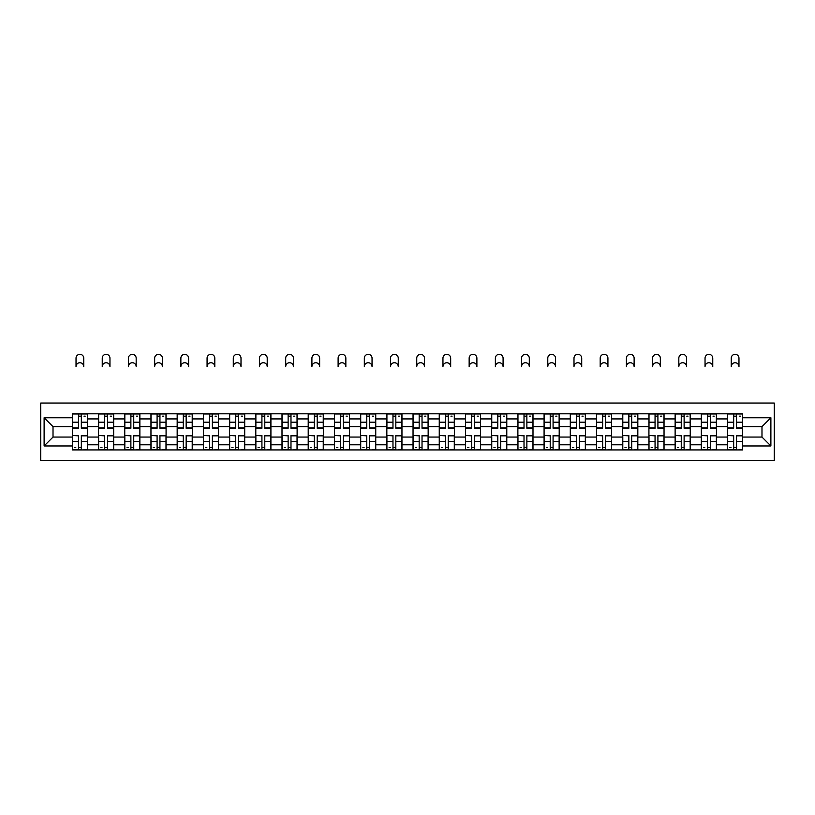 <?xml version="1.0" encoding="UTF-8"?>
<svg xmlns="http://www.w3.org/2000/svg" width="815" height="815" viewBox="0 0 815 815"><rect width="100%" height="100%" fill="white"/><g stroke="black" fill="none" stroke-linecap="round" stroke-linejoin="round"><path stroke-width="1.22" d="M40.75 460.669L774.25 460.669L774.25 403.048L40.75 403.048L40.75 460.669M98.544 449.921L98.544 418.92L87.46 418.92L87.46 449.921M87.46 418.92L87.46 413.796M98.544 418.92L98.544 413.796M113.662 413.796L113.662 449.921M124.756 449.921L124.756 413.796M139.874 413.796L139.874 449.921M150.958 449.921L150.958 413.796M166.077 413.796L166.077 449.921M177.171 449.921L177.171 413.796M192.289 413.796L192.289 449.921M203.373 449.921L203.373 413.796M218.501 413.796L218.501 449.921M229.586 449.921L229.586 413.796M244.704 413.796L244.704 449.921M255.798 449.921L255.798 413.796M270.916 413.796L270.916 449.921M282 449.921L282 413.796M297.118 413.796L297.118 449.921M308.213 449.921L308.213 413.796M323.331 413.796L323.331 449.921M334.415 449.921L334.415 413.796M349.543 413.796L349.543 449.921M360.627 449.921L360.627 413.796M375.746 413.796L375.746 449.921M386.84 449.921L386.84 413.796M401.958 413.796L401.958 449.921M413.042 449.921L413.042 413.796M428.16 413.796L428.16 449.921M439.254 449.921L439.254 413.796M454.373 413.796L454.373 449.921M465.457 449.921L465.457 413.796M480.585 413.796L480.585 449.921M491.669 449.921L491.669 413.796M506.787 413.796L506.787 449.921M517.882 449.921L517.882 413.796M533 413.796L533 449.921M544.084 449.921L544.084 413.796M559.202 413.796L559.202 449.921M570.296 449.921L570.296 413.796M585.414 413.796L585.414 449.921M596.499 449.921L596.499 413.796M611.627 413.796L611.627 449.921M622.711 449.921L622.711 413.796M637.829 413.796L637.829 449.921M648.923 449.921L648.923 413.796M664.042 413.796L664.042 449.921M675.126 449.921L675.126 413.796M690.244 413.796L690.244 449.921M701.338 449.921L701.338 413.796M716.456 413.796L716.456 449.921M727.54 449.921L727.54 413.796M727.54 437.064L716.456 437.064M701.338 437.064L690.244 437.064M675.126 437.064L664.042 437.064M648.923 437.064L637.829 437.064M622.711 437.064L611.627 437.064M596.499 437.064L585.414 437.064M570.296 437.064L559.202 437.064M544.084 437.064L533 437.064M517.882 437.064L506.787 437.064M491.669 437.064L480.585 437.064M465.457 437.064L454.373 437.064M439.254 437.064L428.16 437.064M413.042 437.064L401.958 437.064M386.84 437.064L375.746 437.064M360.627 437.064L349.543 437.064M334.415 437.064L323.331 437.064M308.213 437.064L297.118 437.064M282 437.064L270.916 437.064M255.798 437.064L244.704 437.064M229.586 437.064L218.501 437.064M203.373 437.064L192.289 437.064M177.171 437.064L166.077 437.064M150.958 437.064L139.874 437.064M124.756 437.064L113.662 437.064M98.544 437.064L87.46 437.064M727.54 426.653L716.456 426.653M701.338 426.653L690.244 426.653M675.126 426.653L664.042 426.653M648.923 426.653L637.829 426.653M622.711 426.653L611.627 426.653M596.499 426.653L585.414 426.653M570.296 426.653L559.202 426.653M544.084 426.653L533 426.653M517.882 426.653L506.787 426.653M491.669 426.653L480.585 426.653M465.457 426.653L454.373 426.653M439.254 426.653L428.16 426.653M413.042 426.653L401.958 426.653M386.84 426.653L375.746 426.653M360.627 426.653L349.543 426.653M334.415 426.653L323.331 426.653M308.213 426.653L297.118 426.653M282 426.653L270.916 426.653M255.798 426.653L244.704 426.653M229.586 426.653L218.501 426.653M203.373 426.653L192.289 426.653M177.171 426.653L166.077 426.653M150.958 426.653L139.874 426.653M124.756 426.653L113.662 426.653M98.544 426.653L87.46 426.653M53.016 437.064L72.331 437.064L72.331 426.653L53.016 426.653L53.016 437.064L44.112 445.968L44.112 417.749L72.331 417.749L72.331 426.653M742.669 426.653L742.669 437.064L761.984 437.064L761.984 426.653L742.669 426.653L742.669 413.796L72.331 413.796L72.331 417.749M742.669 417.749L770.888 417.749L770.888 445.968L742.669 445.968L742.669 437.064M72.331 437.064L72.331 449.921L742.669 449.921L742.669 445.968M72.331 445.968L44.112 445.968M81.327 447.404L78.464 447.404M78.464 416.322L81.327 416.322M107.529 447.404L104.677 447.404M104.677 416.322L107.529 416.322M133.742 447.404L130.879 447.404M130.879 416.322L133.742 416.322M159.944 447.404L157.091 447.404M157.091 416.322L159.944 416.322M186.156 447.404L183.304 447.404M183.304 416.322L186.156 416.322M212.369 447.404L209.506 447.404M209.506 416.322L212.369 416.322M238.571 447.404L235.718 447.404M235.718 416.322L238.571 416.322M264.783 447.404L261.921 447.404M261.921 416.322L264.783 416.322M290.986 447.404L288.133 447.404M288.133 416.322L290.986 416.322M317.198 447.404L314.346 447.404M314.346 416.322L317.198 416.322M343.41 447.404L340.548 447.404M340.548 416.322L343.41 416.322M369.613 447.404L366.76 447.404M366.76 416.322L369.613 416.322M395.825 447.404L392.973 447.404M392.973 416.322L395.825 416.322M422.027 447.404L419.175 447.404M419.175 416.322L422.027 416.322M448.24 447.404L445.387 447.404M445.387 416.322L448.24 416.322M474.452 447.404L471.59 447.404M471.59 416.322L474.452 416.322M500.655 447.404L497.802 447.404M497.802 416.322L500.655 416.322M526.867 447.404L524.014 447.404M524.014 416.322L526.867 416.322M553.079 447.404L550.217 447.404M550.217 416.322L553.079 416.322M579.282 447.404L576.429 447.404M576.429 416.322L579.282 416.322M605.494 447.404L602.631 447.404M602.631 416.322L605.494 416.322M631.696 447.404L628.844 447.404M628.844 416.322L631.696 416.322M657.909 447.404L655.056 447.404M655.056 416.322L657.909 416.322M684.121 447.404L681.259 447.404M681.259 416.322L684.121 416.322M710.323 447.404L707.471 447.404M707.471 416.322L710.323 416.322M736.536 447.404L733.673 447.404M733.673 416.322L736.536 416.322M44.112 417.749L53.016 426.653M761.984 437.064L770.888 445.968M761.984 426.653L770.888 417.749M83.762 366.587A3.861 3.861 0 0 0 79.89 362.726A3.861 3.861 0 0 0 76.029 366.587L76.029 358.193A3.861 3.861 0 0 1 79.89 354.331A3.861 3.861 0 0 1 83.762 358.193L83.762 366.587M81.327 428.252L81.327 413.969L87.368 413.969L87.368 428.252L81.327 428.252M78.464 416.149L81.327 416.149M84.006 416.149L85.188 416.149M78.464 413.969L72.423 413.969L72.423 428.252L78.464 428.252L78.464 413.969L81.327 413.969M78.464 435.831L72.423 435.475L78.464 435.475L78.464 449.758L72.423 449.758L75.775 449.758M72.423 435.831L72.423 449.758M81.327 447.567L78.464 447.567M75.775 447.567L74.603 447.567M84.006 449.758L87.368 449.758L87.368 435.475L81.327 435.475L81.327 449.758L76.029 449.758M87.368 449.758L83.762 449.758M109.964 366.587A3.861 3.861 0 0 0 106.103 362.726A3.861 3.861 0 0 0 102.242 366.587L102.242 358.193A3.861 3.861 0 0 1 106.103 354.331A3.861 3.861 0 0 1 109.964 358.193L109.964 366.587M107.529 428.252L107.529 413.969L113.58 413.969L113.58 428.252L107.529 428.252M104.677 416.149L107.529 416.149M110.219 416.149L111.39 416.149M104.677 413.969L98.625 413.969L98.625 428.252L104.677 428.252L104.677 413.969L107.529 413.969M136.176 366.587A3.861 3.861 0 0 0 132.315 362.726A3.861 3.861 0 0 0 128.444 366.587L128.444 358.193A3.861 3.861 0 0 1 132.315 354.331A3.861 3.861 0 0 1 136.176 358.193L136.176 366.587M133.742 428.252L133.742 413.969L139.783 413.969L139.783 428.252L133.742 428.252M130.879 416.149L133.742 416.149M136.431 416.149L137.603 416.149M130.879 413.969L124.838 413.969L124.838 428.252L130.879 428.252L130.879 413.969L133.742 413.969M104.677 435.831L98.625 435.475L104.677 435.475L104.677 449.758L98.625 449.758L101.987 449.758M98.625 435.831L98.625 449.758M107.529 447.567L104.677 447.567M101.987 447.567L100.816 447.567M110.219 449.758L113.58 449.758L113.58 435.475L107.529 435.475L107.529 449.758L102.242 449.758M113.58 449.758L109.964 449.758M130.879 435.831L124.838 435.475L130.879 435.475L130.879 449.758L124.838 449.758L128.2 449.758M124.838 435.831L124.838 449.758M133.742 447.567L130.879 447.567M128.2 447.567L127.018 447.567M136.431 449.758L139.783 449.758L139.783 435.475L133.742 435.475L133.742 449.758L128.444 449.758M139.783 449.758L136.176 449.758M162.389 366.587A3.861 3.861 0 0 0 158.518 362.726A3.861 3.861 0 0 0 154.656 366.587L154.656 358.193A3.861 3.861 0 0 1 158.518 354.331A3.861 3.861 0 0 1 162.389 358.193L162.389 366.587M159.944 428.252L159.944 413.969L165.995 413.969L165.995 428.252L159.944 428.252M157.091 416.149L159.944 416.149M162.633 416.149L163.815 416.149M157.091 413.969L151.04 413.969L151.04 428.252L157.091 428.252L157.091 413.969L159.944 413.969M188.591 366.587A3.861 3.861 0 0 0 184.73 362.726A3.861 3.861 0 0 0 180.869 366.587L180.869 358.193A3.861 3.861 0 0 1 184.73 354.331A3.861 3.861 0 0 1 188.591 358.193L188.591 366.587M186.156 428.252L186.156 413.969L192.208 413.969L192.208 428.252L186.156 428.252M183.304 416.149L186.156 416.149M188.846 416.149L190.017 416.149M183.304 413.969L177.252 413.969L177.252 428.252L183.304 428.252L183.304 413.969L186.156 413.969M214.803 366.587A3.861 3.861 0 0 0 210.932 362.726A3.861 3.861 0 0 0 207.071 366.587L207.071 358.193A3.861 3.861 0 0 1 210.932 354.331A3.861 3.861 0 0 1 214.803 358.193L214.803 366.587M212.369 428.252L212.369 413.969L218.41 413.969L218.41 428.252L212.369 428.252M209.506 416.149L212.369 416.149M215.048 416.149L216.23 416.149M209.506 413.969L203.465 413.969L203.465 428.252L209.506 428.252L209.506 413.969L212.369 413.969M157.091 435.831L151.04 435.475L157.091 435.475L157.091 449.758L151.04 449.758L154.402 449.758M151.04 435.831L151.04 449.758M159.944 447.567L157.091 447.567M154.402 447.567L153.23 447.567M162.633 449.758L165.995 449.758L165.995 435.475L159.944 435.475L159.944 449.758L154.656 449.758M165.995 449.758L162.389 449.758M183.304 435.831L177.252 435.475L183.304 435.475L183.304 449.758L177.252 449.758L180.614 449.758M177.252 435.831L177.252 449.758M186.156 447.567L183.304 447.567M180.614 447.567L179.432 447.567M188.846 449.758L192.208 449.758L192.208 435.475L186.156 435.475L186.156 449.758L180.869 449.758M192.208 449.758L188.591 449.758M209.506 435.831L203.465 435.475L209.506 435.475L209.506 449.758L203.465 449.758L206.816 449.758M203.465 435.831L203.465 449.758M212.369 447.567L209.506 447.567M206.816 447.567L205.645 447.567M215.048 449.758L218.41 449.758L218.41 435.475L212.369 435.475L212.369 449.758L207.071 449.758M218.41 449.758L214.803 449.758M241.006 366.587A3.861 3.861 0 0 0 237.145 362.726A3.861 3.861 0 0 0 233.284 366.587L233.284 358.193A3.861 3.861 0 0 1 237.145 354.331A3.861 3.861 0 0 1 241.006 358.193L241.006 366.587M238.571 428.252L238.571 413.969L244.622 413.969L244.622 428.252L238.571 428.252M235.718 416.149L238.571 416.149M241.26 416.149L242.442 416.149M235.718 413.969L229.667 413.969L229.667 428.252L235.718 428.252L235.718 413.969L238.571 413.969M235.718 435.831L229.667 435.475L235.718 435.475L235.718 449.758L229.667 449.758L233.029 449.758M229.667 435.831L229.667 449.758M238.571 447.567L235.718 447.567M233.029 447.567L231.857 447.567M241.26 449.758L244.622 449.758L244.622 435.475L238.571 435.475L238.571 449.758L233.284 449.758M244.622 449.758L241.006 449.758M267.218 366.587A3.861 3.861 0 0 0 263.357 362.726A3.861 3.861 0 0 0 259.486 366.587L259.486 358.193A3.861 3.861 0 0 1 263.357 354.331A3.861 3.861 0 0 1 267.218 358.193L267.218 366.587M264.783 428.252L264.783 413.969L270.835 413.969L270.835 428.252L264.783 428.252M261.921 416.149L264.783 416.149M267.473 416.149L268.644 416.149M261.921 413.969L255.879 413.969L255.879 428.252L261.921 428.252L261.921 413.969L264.783 413.969M261.921 435.831L255.879 435.475L261.921 435.475L261.921 449.758L255.879 449.758L259.241 449.758M255.879 435.831L255.879 449.758M264.783 447.567L261.921 447.567M259.241 447.567L258.06 447.567M267.473 449.758L270.835 449.758L270.835 435.475L264.783 435.475L264.783 449.758L259.486 449.758M270.835 449.758L267.218 449.758M293.431 366.587A3.861 3.861 0 0 0 289.559 362.726A3.861 3.861 0 0 0 285.698 366.587L285.698 358.193A3.861 3.861 0 0 1 289.559 354.331A3.861 3.861 0 0 1 293.431 358.193L293.431 366.587M290.986 428.252L290.986 413.969L297.037 413.969L297.037 428.252L290.986 428.252M288.133 416.149L290.986 416.149M293.675 416.149L294.857 416.149M288.133 413.969L282.082 413.969L282.082 428.252L288.133 428.252L288.133 413.969L290.986 413.969M288.133 435.831L282.082 435.475L288.133 435.475L288.133 449.758L282.082 449.758L285.444 449.758M282.082 435.831L282.082 449.758M290.986 447.567L288.133 447.567M285.444 447.567L284.272 447.567M293.675 449.758L297.037 449.758L297.037 435.475L290.986 435.475L290.986 449.758L285.698 449.758M297.037 449.758L293.431 449.758M319.633 366.587A3.861 3.861 0 0 0 315.772 362.726A3.861 3.861 0 0 0 311.911 366.587L311.911 358.193A3.861 3.861 0 0 1 315.772 354.331A3.861 3.861 0 0 1 319.633 358.193L319.633 366.587M317.198 428.252L317.198 413.969L323.249 413.969L323.249 428.252L317.198 428.252M314.346 416.149L317.198 416.149M319.887 416.149L321.059 416.149M314.346 413.969L308.294 413.969L308.294 428.252L314.346 428.252L314.346 413.969L317.198 413.969M314.346 435.831L308.294 435.475L314.346 435.475L314.346 449.758L308.294 449.758L311.656 449.758M308.294 435.831L308.294 449.758M317.198 447.567L314.346 447.567M311.656 447.567L310.474 447.567M319.887 449.758L323.249 449.758L323.249 435.475L317.198 435.475L317.198 449.758L311.911 449.758M323.249 449.758L319.633 449.758M345.845 366.587A3.861 3.861 0 0 0 341.974 362.726A3.861 3.861 0 0 0 338.113 366.587L338.113 358.193A3.861 3.861 0 0 1 341.974 354.331A3.861 3.861 0 0 1 345.845 358.193L345.845 366.587M343.41 428.252L343.41 413.969L349.452 413.969L349.452 428.252L343.41 428.252M340.548 416.149L343.41 416.149M346.1 416.149L347.272 416.149M340.548 413.969L334.507 413.969L334.507 428.252L340.548 428.252L340.548 413.969L343.41 413.969M340.548 435.831L334.507 435.475L340.548 435.475L340.548 449.758L334.507 449.758L337.858 449.758M334.507 435.831L334.507 449.758M343.41 447.567L340.548 447.567M337.858 447.567L336.687 447.567M346.1 449.758L349.452 449.758L349.452 435.475L343.41 435.475L343.41 449.758L338.113 449.758M349.452 449.758L345.845 449.758M372.048 366.587A3.861 3.861 0 0 0 368.186 362.726A3.861 3.861 0 0 0 364.325 366.587L364.325 358.193A3.861 3.861 0 0 1 368.186 354.331A3.861 3.861 0 0 1 372.048 358.193L372.048 366.587M369.613 428.252L369.613 413.969L375.664 413.969L375.664 428.252L369.613 428.252M366.76 416.149L369.613 416.149M372.302 416.149L373.484 416.149M366.76 413.969L360.709 413.969L360.709 428.252L366.76 428.252L366.76 413.969L369.613 413.969M366.76 435.831L360.709 435.475L366.76 435.475L366.76 449.758L360.709 449.758L364.071 449.758M360.709 435.831L360.709 449.758M369.613 447.567L366.76 447.567M364.071 447.567L362.899 447.567M372.302 449.758L375.664 449.758L375.664 435.475L369.613 435.475L369.613 449.758L364.325 449.758M375.664 449.758L372.048 449.758M398.26 366.587A3.861 3.861 0 0 0 394.399 362.726A3.861 3.861 0 0 0 390.528 366.587L390.528 358.193A3.861 3.861 0 0 1 394.399 354.331A3.861 3.861 0 0 1 398.26 358.193L398.26 366.587M395.825 428.252L395.825 413.969L401.877 413.969L401.877 428.252L395.825 428.252M392.973 416.149L395.825 416.149M398.515 416.149L399.686 416.149M392.973 413.969L386.921 413.969L386.921 428.252L392.973 428.252L392.973 413.969L395.825 413.969M392.973 435.831L386.921 435.475L392.973 435.475L392.973 449.758L386.921 449.758L390.283 449.758M386.921 435.831L386.921 449.758M395.825 447.567L392.973 447.567M390.283 447.567L389.101 447.567M398.515 449.758L401.877 449.758L401.877 435.475L395.825 435.475L395.825 449.758L390.528 449.758M401.877 449.758L398.26 449.758M424.472 366.587A3.861 3.861 0 0 0 420.601 362.726A3.861 3.861 0 0 0 416.74 366.587L416.74 358.193A3.861 3.861 0 0 1 420.601 354.331A3.861 3.861 0 0 1 424.472 358.193L424.472 366.587M422.027 428.252L422.027 413.969L428.079 413.969L428.079 428.252L422.027 428.252M419.175 416.149L422.027 416.149M424.717 416.149L425.899 416.149M419.175 413.969L413.123 413.969L413.123 428.252L419.175 428.252L419.175 413.969L422.027 413.969M419.175 435.831L413.123 435.475L419.175 435.475L419.175 449.758L413.123 449.758L416.485 449.758M413.123 435.831L413.123 449.758M422.027 447.567L419.175 447.567M416.485 447.567L415.314 447.567M424.717 449.758L428.079 449.758L428.079 435.475L422.027 435.475L422.027 449.758L416.74 449.758M428.079 449.758L424.472 449.758M450.675 366.587A3.861 3.861 0 0 0 446.814 362.726A3.861 3.861 0 0 0 442.953 366.587L442.953 358.193A3.861 3.861 0 0 1 446.814 354.331A3.861 3.861 0 0 1 450.675 358.193L450.675 366.587M448.24 428.252L448.24 413.969L454.291 413.969L454.291 428.252L448.24 428.252M445.387 416.149L448.24 416.149M450.929 416.149L452.101 416.149M445.387 413.969L439.336 413.969L439.336 428.252L445.387 428.252L445.387 413.969L448.24 413.969M445.387 435.831L439.336 435.475L445.387 435.475L445.387 449.758L439.336 449.758L442.698 449.758M439.336 435.831L439.336 449.758M448.24 447.567L445.387 447.567M442.698 447.567L441.516 447.567M450.929 449.758L454.291 449.758L454.291 435.475L448.24 435.475L448.24 449.758L442.953 449.758M454.291 449.758L450.675 449.758M476.887 366.587A3.861 3.861 0 0 0 473.026 362.726A3.861 3.861 0 0 0 469.155 366.587L469.155 358.193A3.861 3.861 0 0 1 473.026 354.331A3.861 3.861 0 0 1 476.887 358.193L476.887 366.587M474.452 428.252L474.452 413.969L480.493 413.969L480.493 428.252L474.452 428.252M471.59 416.149L474.452 416.149M477.142 416.149L478.313 416.149M471.59 413.969L465.548 413.969L465.548 428.252L471.59 428.252L471.59 413.969L474.452 413.969M471.59 435.831L465.548 435.475L471.59 435.475L471.59 449.758L465.548 449.758L468.9 449.758M465.548 435.831L465.548 449.758M474.452 447.567L471.59 447.567M468.9 447.567L467.728 447.567M477.142 449.758L480.493 449.758L480.493 435.475L474.452 435.475L474.452 449.758L469.155 449.758M480.493 449.758L476.887 449.758M503.089 366.587A3.861 3.861 0 0 0 499.228 362.726A3.861 3.861 0 0 0 495.367 366.587L495.367 358.193A3.861 3.861 0 0 1 499.228 354.331A3.861 3.861 0 0 1 503.089 358.193L503.089 366.587M500.655 428.252L500.655 413.969L506.706 413.969L506.706 428.252L500.655 428.252M497.802 416.149L500.655 416.149M503.344 416.149L504.526 416.149M497.802 413.969L491.751 413.969L491.751 428.252L497.802 428.252L497.802 413.969L500.655 413.969M497.802 435.831L491.751 435.475L497.802 435.475L497.802 449.758L491.751 449.758L495.113 449.758M491.751 435.831L491.751 449.758M500.655 447.567L497.802 447.567M495.113 447.567L493.941 447.567M503.344 449.758L506.706 449.758L506.706 435.475L500.655 435.475L500.655 449.758L495.367 449.758M506.706 449.758L503.089 449.758M529.302 366.587A3.861 3.861 0 0 0 525.441 362.726A3.861 3.861 0 0 0 521.569 366.587L521.569 358.193A3.861 3.861 0 0 1 525.441 354.331A3.861 3.861 0 0 1 529.302 358.193L529.302 366.587M526.867 428.252L526.867 413.969L532.918 413.969L532.918 428.252L526.867 428.252M524.014 416.149L526.867 416.149M529.556 416.149L530.728 416.149M524.014 413.969L517.963 413.969L517.963 428.252L524.014 428.252L524.014 413.969L526.867 413.969M524.014 435.831L517.963 435.475L524.014 435.475L524.014 449.758L517.963 449.758L521.325 449.758M517.963 435.831L517.963 449.758M526.867 447.567L524.014 447.567M521.325 447.567L520.143 447.567M529.556 449.758L532.918 449.758L532.918 435.475L526.867 435.475L526.867 449.758L521.569 449.758M532.918 449.758L529.302 449.758M555.514 366.587A3.861 3.861 0 0 0 551.643 362.726A3.861 3.861 0 0 0 547.782 366.587L547.782 358.193A3.861 3.861 0 0 1 551.643 354.331A3.861 3.861 0 0 1 555.514 358.193L555.514 366.587M553.079 428.252L553.079 413.969L559.121 413.969L559.121 428.252L553.079 428.252M550.217 416.149L553.079 416.149M555.759 416.149L556.94 416.149M550.217 413.969L544.165 413.969L544.165 428.252L550.217 428.252L550.217 413.969L553.079 413.969M550.217 435.831L544.165 435.475L550.217 435.475L550.217 449.758L544.165 449.758L547.527 449.758M544.165 435.831L544.165 449.758M553.079 447.567L550.217 447.567M547.527 447.567L546.356 447.567M555.759 449.758L559.121 449.758L559.121 435.475L553.079 435.475L553.079 449.758L547.782 449.758M559.121 449.758L555.514 449.758M581.716 366.587A3.861 3.861 0 0 0 577.855 362.726A3.861 3.861 0 0 0 573.994 366.587L573.994 358.193A3.861 3.861 0 0 1 577.855 354.331A3.861 3.861 0 0 1 581.716 358.193L581.716 366.587M579.282 428.252L579.282 413.969L585.333 413.969L585.333 428.252L579.282 428.252M576.429 416.149L579.282 416.149M581.971 416.149L583.143 416.149M576.429 413.969L570.378 413.969L570.378 428.252L576.429 428.252L576.429 413.969L579.282 413.969M576.429 435.831L570.378 435.475L576.429 435.475L576.429 449.758L570.378 449.758L573.74 449.758M570.378 435.831L570.378 449.758M579.282 447.567L576.429 447.567M573.74 447.567L572.558 447.567M581.971 449.758L585.333 449.758L585.333 435.475L579.282 435.475L579.282 449.758L573.994 449.758M585.333 449.758L581.716 449.758M607.929 366.587A3.861 3.861 0 0 0 604.068 362.726A3.861 3.861 0 0 0 600.197 366.587L600.197 358.193A3.861 3.861 0 0 1 604.068 354.331A3.861 3.861 0 0 1 607.929 358.193L607.929 366.587M605.494 428.252L605.494 413.969L611.535 413.969L611.535 428.252L605.494 428.252M602.631 416.149L605.494 416.149M608.184 416.149L609.355 416.149M602.631 413.969L596.59 413.969L596.59 428.252L602.631 428.252L602.631 413.969L605.494 413.969M602.631 435.831L596.59 435.475L602.631 435.475L602.631 449.758L596.59 449.758L599.952 449.758M596.59 435.831L596.59 449.758M605.494 447.567L602.631 447.567M599.952 447.567L598.77 447.567M608.184 449.758L611.535 449.758L611.535 435.475L605.494 435.475L605.494 449.758L600.197 449.758M611.535 449.758L607.929 449.758M634.131 366.587A3.861 3.861 0 0 0 630.27 362.726A3.861 3.861 0 0 0 626.409 366.587L626.409 358.193A3.861 3.861 0 0 1 630.27 354.331A3.861 3.861 0 0 1 634.131 358.193L634.131 366.587M631.696 428.252L631.696 413.969L637.748 413.969L637.748 428.252L631.696 428.252M628.844 416.149L631.696 416.149M634.386 416.149L635.568 416.149M628.844 413.969L622.792 413.969L622.792 428.252L628.844 428.252L628.844 413.969L631.696 413.969M628.844 435.831L622.792 435.475L628.844 435.475L628.844 449.758L622.792 449.758L626.154 449.758M622.792 435.831L622.792 449.758M631.696 447.567L628.844 447.567M626.154 447.567L624.983 447.567M634.386 449.758L637.748 449.758L637.748 435.475L631.696 435.475L631.696 449.758L626.409 449.758M637.748 449.758L634.131 449.758M660.344 366.587A3.861 3.861 0 0 0 656.482 362.726A3.861 3.861 0 0 0 652.611 366.587L652.611 358.193A3.861 3.861 0 0 1 656.482 354.331A3.861 3.861 0 0 1 660.344 358.193L660.344 366.587M657.909 428.252L657.909 413.969L663.96 413.969L663.96 428.252L657.909 428.252M655.056 416.149L657.909 416.149M660.598 416.149L661.77 416.149M655.056 413.969L649.005 413.969L649.005 428.252L655.056 428.252L655.056 413.969L657.909 413.969M655.056 435.831L649.005 435.475L655.056 435.475L655.056 449.758L649.005 449.758L652.367 449.758M649.005 435.831L649.005 449.758M657.909 447.567L655.056 447.567M652.367 447.567L651.185 447.567M660.598 449.758L663.96 449.758L663.96 435.475L657.909 435.475L657.909 449.758L652.611 449.758M663.96 449.758L660.344 449.758M686.556 366.587A3.861 3.861 0 0 0 682.685 362.726A3.861 3.861 0 0 0 678.824 366.587L678.824 358.193A3.861 3.861 0 0 1 682.685 354.331A3.861 3.861 0 0 1 686.556 358.193L686.556 366.587M684.121 428.252L684.121 413.969L690.162 413.969L690.162 428.252L684.121 428.252M681.259 416.149L684.121 416.149M686.8 416.149L687.982 416.149M681.259 413.969L675.217 413.969L675.217 428.252L681.259 428.252L681.259 413.969L684.121 413.969M681.259 435.831L675.217 435.475L681.259 435.475L681.259 449.758L675.217 449.758L678.569 449.758M675.217 435.831L675.217 449.758M684.121 447.567L681.259 447.567M678.569 447.567L677.397 447.567M686.8 449.758L690.162 449.758L690.162 435.475L684.121 435.475L684.121 449.758L678.824 449.758M690.162 449.758L686.556 449.758M712.758 366.587A3.861 3.861 0 0 0 708.897 362.726A3.861 3.861 0 0 0 705.036 366.587L705.036 358.193A3.861 3.861 0 0 1 708.897 354.331A3.861 3.861 0 0 1 712.758 358.193L712.758 366.587M710.323 428.252L710.323 413.969L716.375 413.969L716.375 428.252L710.323 428.252M707.471 416.149L710.323 416.149M713.013 416.149L714.184 416.149M707.471 413.969L701.42 413.969L701.42 428.252L707.471 428.252L707.471 413.969L710.323 413.969M707.471 435.831L701.42 435.475L707.471 435.475L707.471 449.758L701.42 449.758L704.781 449.758M701.42 435.831L701.42 449.758M710.323 447.567L707.471 447.567M704.781 447.567L703.61 447.567M713.013 449.758L716.375 449.758L716.375 435.475L710.323 435.475L710.323 449.758L705.036 449.758M716.375 449.758L712.758 449.758M738.971 366.587A3.861 3.861 0 0 0 735.11 362.726A3.861 3.861 0 0 0 731.238 366.587L731.238 358.193A3.861 3.861 0 0 1 735.11 354.331A3.861 3.861 0 0 1 738.971 358.193L738.971 366.587M736.536 428.252L736.536 413.969L742.577 413.969L742.577 428.252L736.536 428.252M733.673 416.149L736.536 416.149M739.225 416.149L740.397 416.149M733.673 413.969L727.632 413.969L727.632 428.252L733.673 428.252L733.673 413.969L736.536 413.969M733.673 435.831L727.632 435.475L733.673 435.475L733.673 449.758L727.632 449.758L730.994 449.758M727.632 435.831L727.632 449.758M736.536 447.567L733.673 447.567M730.994 447.567L729.812 447.567M739.225 449.758L742.577 449.758L742.577 435.475L736.536 435.475L736.536 449.758L731.238 449.758M742.577 449.758L738.971 449.758M701.338 418.92L690.244 418.92M675.126 418.92L664.042 418.92M648.923 418.92L637.829 418.92M622.711 418.92L611.627 418.92M596.499 418.92L585.414 418.92M570.296 418.92L559.202 418.92M544.084 418.92L533 418.92M517.882 418.92L506.787 418.92M491.669 418.92L480.585 418.92M465.457 418.92L454.373 418.92M439.254 418.92L428.16 418.92M413.042 418.92L401.958 418.92M386.84 418.92L375.746 418.92M360.627 418.92L349.543 418.92M334.415 418.92L323.331 418.92M308.213 418.92L297.118 418.92M282 418.92L270.916 418.92M255.798 418.92L244.704 418.92M229.586 418.92L218.501 418.92M203.373 418.92L192.289 418.92M177.171 418.92L166.077 418.92M150.958 418.92L139.874 418.92M124.756 418.92L113.662 418.92M727.54 418.92L716.456 418.92M701.338 444.796L690.244 444.796M675.126 444.796L664.042 444.796M648.923 444.796L637.829 444.796M622.711 444.796L611.627 444.796M596.499 444.796L585.414 444.796M570.296 444.796L559.202 444.796M544.084 444.796L533 444.796M517.882 444.796L506.787 444.796M491.669 444.796L480.585 444.796M465.457 444.796L454.373 444.796M439.254 444.796L428.16 444.796M413.042 444.796L401.958 444.796M386.84 444.796L375.746 444.796M360.627 444.796L349.543 444.796M334.415 444.796L323.331 444.796M308.213 444.796L297.118 444.796M282 444.796L270.916 444.796M255.798 444.796L244.704 444.796M229.586 444.796L218.501 444.796M203.373 444.796L192.289 444.796M177.171 444.796L166.077 444.796M150.958 444.796L139.874 444.796M124.756 444.796L113.662 444.796M98.544 444.796L87.46 444.796M727.54 444.796L716.456 444.796M81.327 427.895L87.368 427.895M81.327 422.221L87.368 422.221M72.423 427.895L78.464 427.895M72.423 422.221L78.464 422.221M78.464 441.496L72.423 441.496M87.368 435.831L81.327 435.831M87.368 441.496L81.327 441.496M107.529 427.895L113.58 427.895M107.529 422.221L113.58 422.221M98.625 427.895L104.677 427.895M98.625 422.221L104.677 422.221M133.742 427.895L139.783 427.895M133.742 422.221L139.783 422.221M124.838 427.895L130.879 427.895M124.838 422.221L130.879 422.221M104.677 441.496L98.625 441.496M113.58 435.831L107.529 435.831M113.58 441.496L107.529 441.496M130.879 441.496L124.838 441.496M139.783 435.831L133.742 435.831M139.783 441.496L133.742 441.496M159.944 427.895L165.995 427.895M159.944 422.221L165.995 422.221M151.04 427.895L157.091 427.895M151.04 422.221L157.091 422.221M186.156 427.895L192.208 427.895M186.156 422.221L192.208 422.221M177.252 427.895L183.304 427.895M177.252 422.221L183.304 422.221M212.369 427.895L218.41 427.895M212.369 422.221L218.41 422.221M203.465 427.895L209.506 427.895M203.465 422.221L209.506 422.221M157.091 441.496L151.04 441.496M165.995 435.831L159.944 435.831M165.995 441.496L159.944 441.496M183.304 441.496L177.252 441.496M192.208 435.831L186.156 435.831M192.208 441.496L186.156 441.496M209.506 441.496L203.465 441.496M218.41 435.831L212.369 435.831M218.41 441.496L212.369 441.496M238.571 427.895L244.622 427.895M238.571 422.221L244.622 422.221M229.667 427.895L235.718 427.895M229.667 422.221L235.718 422.221M235.718 441.496L229.667 441.496M244.622 435.831L238.571 435.831M244.622 441.496L238.571 441.496M264.783 427.895L270.835 427.895M264.783 422.221L270.835 422.221M255.879 427.895L261.921 427.895M255.879 422.221L261.921 422.221M261.921 441.496L255.879 441.496M270.835 435.831L264.783 435.831M270.835 441.496L264.783 441.496M290.986 427.895L297.037 427.895M290.986 422.221L297.037 422.221M282.082 427.895L288.133 427.895M282.082 422.221L288.133 422.221M288.133 441.496L282.082 441.496M297.037 435.831L290.986 435.831M297.037 441.496L290.986 441.496M317.198 427.895L323.249 427.895M317.198 422.221L323.249 422.221M308.294 427.895L314.346 427.895M308.294 422.221L314.346 422.221M314.346 441.496L308.294 441.496M323.249 435.831L317.198 435.831M323.249 441.496L317.198 441.496M343.41 427.895L349.452 427.895M343.41 422.221L349.452 422.221M334.507 427.895L340.548 427.895M334.507 422.221L340.548 422.221M340.548 441.496L334.507 441.496M349.452 435.831L343.41 435.831M349.452 441.496L343.41 441.496M369.613 427.895L375.664 427.895M369.613 422.221L375.664 422.221M360.709 427.895L366.76 427.895M360.709 422.221L366.76 422.221M366.76 441.496L360.709 441.496M375.664 435.831L369.613 435.831M375.664 441.496L369.613 441.496M395.825 427.895L401.877 427.895M395.825 422.221L401.877 422.221M386.921 427.895L392.973 427.895M386.921 422.221L392.973 422.221M392.973 441.496L386.921 441.496M401.877 435.831L395.825 435.831M401.877 441.496L395.825 441.496M422.027 427.895L428.079 427.895M422.027 422.221L428.079 422.221M413.123 427.895L419.175 427.895M413.123 422.221L419.175 422.221M419.175 441.496L413.123 441.496M428.079 435.831L422.027 435.831M428.079 441.496L422.027 441.496M448.24 427.895L454.291 427.895M448.24 422.221L454.291 422.221M439.336 427.895L445.387 427.895M439.336 422.221L445.387 422.221M445.387 441.496L439.336 441.496M454.291 435.831L448.24 435.831M454.291 441.496L448.24 441.496M474.452 427.895L480.493 427.895M474.452 422.221L480.493 422.221M465.548 427.895L471.59 427.895M465.548 422.221L471.59 422.221M471.59 441.496L465.548 441.496M480.493 435.831L474.452 435.831M480.493 441.496L474.452 441.496M500.655 427.895L506.706 427.895M500.655 422.221L506.706 422.221M491.751 427.895L497.802 427.895M491.751 422.221L497.802 422.221M497.802 441.496L491.751 441.496M506.706 435.831L500.655 435.831M506.706 441.496L500.655 441.496M526.867 427.895L532.918 427.895M526.867 422.221L532.918 422.221M517.963 427.895L524.014 427.895M517.963 422.221L524.014 422.221M524.014 441.496L517.963 441.496M532.918 435.831L526.867 435.831M532.918 441.496L526.867 441.496M553.079 427.895L559.121 427.895M553.079 422.221L559.121 422.221M544.165 427.895L550.217 427.895M544.165 422.221L550.217 422.221M550.217 441.496L544.165 441.496M559.121 435.831L553.079 435.831M559.121 441.496L553.079 441.496M579.282 427.895L585.333 427.895M579.282 422.221L585.333 422.221M570.378 427.895L576.429 427.895M570.378 422.221L576.429 422.221M576.429 441.496L570.378 441.496M585.333 435.831L579.282 435.831M585.333 441.496L579.282 441.496M605.494 427.895L611.535 427.895M605.494 422.221L611.535 422.221M596.59 427.895L602.631 427.895M596.59 422.221L602.631 422.221M602.631 441.496L596.59 441.496M611.535 435.831L605.494 435.831M611.535 441.496L605.494 441.496M631.696 427.895L637.748 427.895M631.696 422.221L637.748 422.221M622.792 427.895L628.844 427.895M622.792 422.221L628.844 422.221M628.844 441.496L622.792 441.496M637.748 435.831L631.696 435.831M637.748 441.496L631.696 441.496M657.909 427.895L663.96 427.895M657.909 422.221L663.96 422.221M649.005 427.895L655.056 427.895M649.005 422.221L655.056 422.221M655.056 441.496L649.005 441.496M663.96 435.831L657.909 435.831M663.96 441.496L657.909 441.496M684.121 427.895L690.162 427.895M684.121 422.221L690.162 422.221M675.217 427.895L681.259 427.895M675.217 422.221L681.259 422.221M681.259 441.496L675.217 441.496M690.162 435.831L684.121 435.831M690.162 441.496L684.121 441.496M710.323 427.895L716.375 427.895M710.323 422.221L716.375 422.221M701.42 427.895L707.471 427.895M701.42 422.221L707.471 422.221M707.471 441.496L701.42 441.496M716.375 435.831L710.323 435.831M716.375 441.496L710.323 441.496M736.536 427.895L742.577 427.895M736.536 422.221L742.577 422.221M727.632 427.895L733.673 427.895M727.632 422.221L733.673 422.221M733.673 441.496L727.632 441.496M742.577 435.831L736.536 435.831M742.577 441.496L736.536 441.496"/></g></svg>
